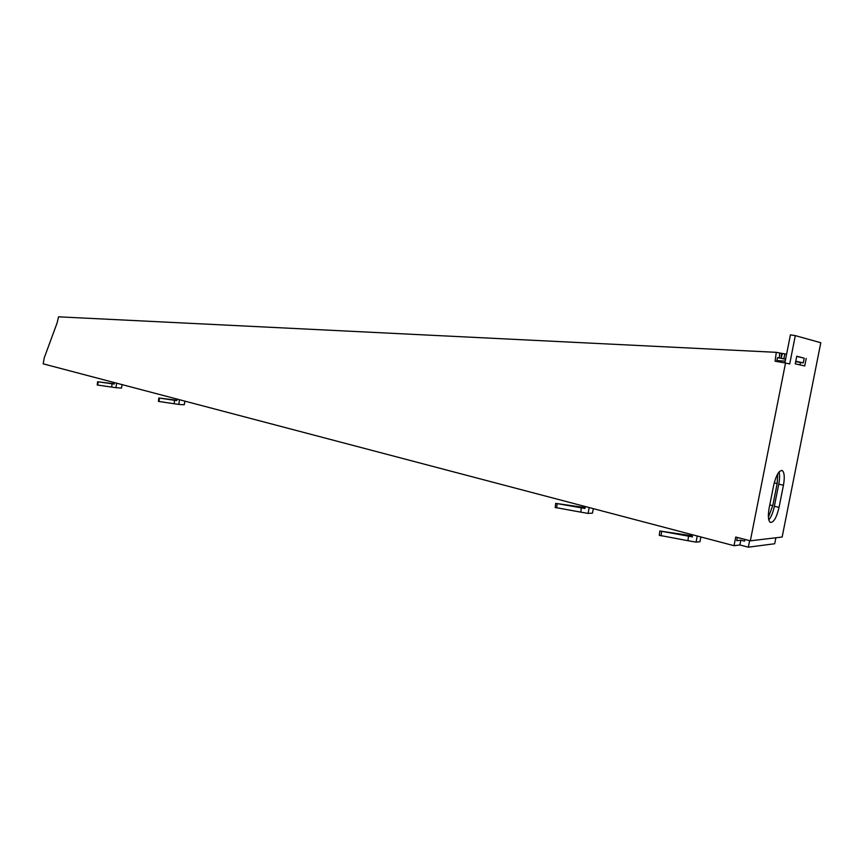 <?xml version="1.0" encoding="UTF-8"?>
<svg xmlns="http://www.w3.org/2000/svg" width="864" height="864" viewBox="0 0 864 864"><rect width="100%" height="100%" fill="white"/><g stroke="black" fill="none" stroke-linecap="round" stroke-linejoin="round"><path stroke-width="1.3" d="M777.73 473.828L777.157 483.516L772.762 505.645L768.398 517.223M697.226 536.004L696.082 542.138L699.948 541.706L700.92 536.976M776.704 361.487L777.524 357.664L781.099 358.301L781.477 353.365L776.293 352.328L775.084 361.195L785.527 363.031L750.341 540.821L735.739 537.041L734.033 545.692L739.876 544.968L740.815 540.184L736.711 540.659L737.338 537.451M740.815 540.184L744.541 541.145L744.887 539.417M589.183 507.568L588.125 513.4L592.445 513.162L593.363 508.669M179.518 399.74L178.783 404.417L184.226 404.762L184.928 401.155M116.629 383.184L115.927 387.688L121.468 388.098L122.137 384.631M776.293 352.328L58.525 316.818L57.143 322.834L44.226 357.912L43.2 363.852L734.033 545.692M776.92 360.634L785.225 361.087M795.679 361.649L803.25 362.902L795.766 361.217M775.872 537.775L774.684 543.748L748.332 547.182L739.876 544.968M749.628 540.637L748.332 547.182M779.306 357.977L779.684 353.03M785.57 359.305L781.099 358.301L782.374 353.462L781.477 353.365M796.716 356.4L804.2 358.16L803.25 362.902M785.603 359.154L781.391 358.333L785.581 359.273M786.564 354.294L784.814 353.884L783.842 358.754M784.814 353.884L782.374 353.462M784.858 362.912L790.42 334.843L795.312 335.632L789.707 363.949L785.527 363.031M795.312 335.632L820.8 342.738L782.147 537.03L750.341 540.821M779.036 507.406C776.52 517.838 773.582 522.828 770.224 522.364C768.172 520.474 767.826 515.689 769.165 508.01L773.647 485.417C776.153 475.06 779.047 470.124 782.341 470.621C784.436 472.565 784.804 477.436 783.443 485.233L779.036 507.406L774.36 506.272C773.053 512.428 771.206 516.985 768.809 519.934M779.058 471.938C779.825 474.973 779.728 479.045 778.756 484.153L774.36 506.272M806.209 358.452L804.719 365.947L795.247 363.841L796.759 356.206L803.39 357.966M800.485 362.416L799.988 364.889M97.232 384.998L111.672 387.094L112.039 383.778L114.156 384.08M111.672 387.094L115.927 387.688M114.199 383.778L97.589 381.748L112.039 383.778M176.904 400.259L158.803 398.002L158.425 401.404L174.161 403.747L174.55 400.302L176.85 400.637M174.161 403.747L178.783 404.417M158.803 398.002L174.55 400.302M555.217 507.481L580.824 512.147L581.299 507.838L584.982 508.464M580.824 512.147L588.125 513.4M585.133 507.6L555.66 503.356L581.299 507.838M659.318 535.302L687.971 540.713L688.468 536.166L692.572 536.89M687.971 540.713L696.082 542.138M692.172 535.799L659.794 530.993L688.468 536.166M777.157 483.516L774.23 482.846M772.762 505.645L769.781 504.922M795.701 361.53L796.522 361.714M783.443 485.233L778.756 484.153M98.14 381.845L97.772 385.117M159.451 398.11L159.062 401.522M557.15 503.701L556.675 507.956M661.586 531.436L661.09 535.907M782.341 470.621L781.358 470.405M97.589 381.748L97.222 385.02M555.66 503.356L555.196 507.611M659.794 530.993L659.308 535.464"/></g></svg>
